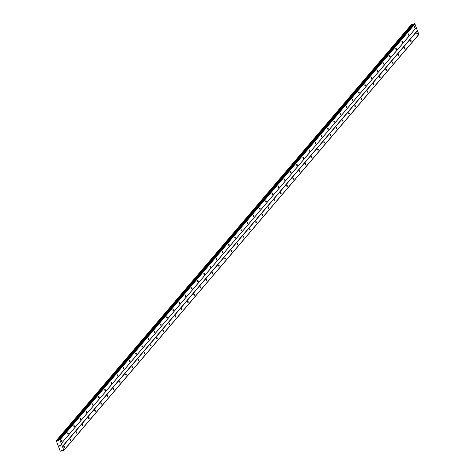 <?xml version="1.0" encoding="UTF-8"?>
<svg xmlns="http://www.w3.org/2000/svg" width="475" height="475" viewBox="0 0 475 475"><rect width="100%" height="100%" fill="white"/><g stroke="black" fill="none" stroke-linecap="round" stroke-linejoin="round"><path stroke-width="0.71" d="M63.882 446.435A0.659 0.297 -101.7 0 1 63.971 446.375A0.659 0.297 -101.7 0 1 64.374 446.85A0.659 0.297 -101.7 0 1 64.327 447.61A0.659 0.297 -101.7 0 1 64.238 447.67A0.659 0.297 -101.7 0 1 63.84 447.189A0.659 0.297 -101.7 0 1 63.882 446.435M70.074 439.179A0.659 0.297 -101.7 0 1 70.163 439.12A0.659 0.297 -101.7 0 1 70.561 439.601A0.659 0.297 -101.7 0 1 70.52 440.355A0.659 0.297 -101.7 0 1 70.431 440.414A0.659 0.297 -101.7 0 1 70.033 439.939A0.659 0.297 -101.7 0 1 70.074 439.179M76.267 431.923A0.659 0.297 -101.7 0 1 76.356 431.87A0.659 0.297 -101.7 0 1 76.754 432.345A0.659 0.297 -101.7 0 1 76.712 433.105A0.659 0.297 -101.7 0 1 76.623 433.158A0.659 0.297 -101.7 0 1 76.22 432.683A0.659 0.297 -101.7 0 1 76.267 431.923M82.454 424.668A0.659 0.297 -101.7 0 1 82.549 424.614A0.659 0.297 -101.7 0 1 82.947 425.089A0.659 0.297 -101.7 0 1 82.905 425.849A0.659 0.297 -101.7 0 1 82.816 425.903A0.659 0.297 -101.7 0 1 82.413 425.428A0.659 0.297 -101.7 0 1 82.454 424.668M88.647 417.418A0.659 0.297 -101.7 0 1 88.736 417.359A0.659 0.297 -101.7 0 1 89.14 417.834A0.659 0.297 -101.7 0 1 89.098 418.594A0.659 0.297 -101.7 0 1 89.009 418.653A0.659 0.297 -101.7 0 1 88.605 418.172A0.659 0.297 -101.7 0 1 88.647 417.418M94.84 410.162A0.659 0.297 -101.7 0 1 94.929 410.103A0.659 0.297 -101.7 0 1 95.332 410.584A0.659 0.297 -101.7 0 1 95.291 411.338A0.659 0.297 -101.7 0 1 95.196 411.397A0.659 0.297 -101.7 0 1 94.798 410.923A0.659 0.297 -101.7 0 1 94.84 410.162M101.032 402.907A0.659 0.297 -101.7 0 1 101.122 402.853A0.659 0.297 -101.7 0 1 101.525 403.328A0.659 0.297 -101.7 0 1 101.478 404.088A0.659 0.297 -101.7 0 1 101.389 404.142A0.659 0.297 -101.7 0 1 100.991 403.667A0.659 0.297 -101.7 0 1 101.032 402.907M107.225 395.651A0.659 0.297 -101.7 0 1 107.314 395.598A0.659 0.297 -101.7 0 1 107.712 396.073A0.659 0.297 -101.7 0 1 107.671 396.833A0.659 0.297 -101.7 0 1 107.582 396.886A0.659 0.297 -101.7 0 1 107.184 396.411A0.659 0.297 -101.7 0 1 107.225 395.651M113.418 388.402A0.659 0.297 -101.7 0 1 113.507 388.342A0.659 0.297 -101.7 0 1 113.905 388.817A0.659 0.297 -101.7 0 1 113.863 389.577A0.659 0.297 -101.7 0 1 113.774 389.637A0.659 0.297 -101.7 0 1 113.371 389.156A0.659 0.297 -101.7 0 1 113.418 388.402M119.611 381.146A0.659 0.297 -101.7 0 1 119.7 381.087A0.659 0.297 -101.7 0 1 120.098 381.567A0.659 0.297 -101.7 0 1 120.056 382.322A0.659 0.297 -101.7 0 1 119.967 382.381A0.659 0.297 -101.7 0 1 119.563 381.906A0.659 0.297 -101.7 0 1 119.611 381.146M125.798 373.89A0.659 0.297 -101.7 0 1 125.887 373.837A0.659 0.297 -101.7 0 1 126.291 374.312A0.659 0.297 -101.7 0 1 126.249 375.072A0.659 0.297 -101.7 0 1 126.16 375.125A0.659 0.297 -101.7 0 1 125.756 374.65A0.659 0.297 -101.7 0 1 125.798 373.89M131.991 366.635A0.659 0.297 -101.7 0 1 132.08 366.581A0.659 0.297 -101.7 0 1 132.483 367.056A0.659 0.297 -101.7 0 1 132.442 367.816A0.659 0.297 -101.7 0 1 132.347 367.87A0.659 0.297 -101.7 0 1 131.949 367.395A0.659 0.297 -101.7 0 1 131.991 366.635M138.183 359.385A0.659 0.297 -101.7 0 1 138.273 359.326A0.659 0.297 -101.7 0 1 138.676 359.801A0.659 0.297 -101.7 0 1 138.629 360.561A0.659 0.297 -101.7 0 1 138.54 360.62A0.659 0.297 -101.7 0 1 138.142 360.139A0.659 0.297 -101.7 0 1 138.183 359.385M144.376 352.129A0.659 0.297 -101.7 0 1 144.465 352.07A0.659 0.297 -101.7 0 1 144.863 352.551A0.659 0.297 -101.7 0 1 144.822 353.305A0.659 0.297 -101.7 0 1 144.732 353.364A0.659 0.297 -101.7 0 1 144.335 352.889A0.659 0.297 -101.7 0 1 144.376 352.129M150.569 344.874A0.659 0.297 -101.7 0 1 150.658 344.82A0.659 0.297 -101.7 0 1 151.056 345.295A0.659 0.297 -101.7 0 1 151.014 346.055A0.659 0.297 -101.7 0 1 150.925 346.109A0.659 0.297 -101.7 0 1 150.522 345.634A0.659 0.297 -101.7 0 1 150.569 344.874M156.762 337.618A0.659 0.297 -101.7 0 1 156.851 337.565A0.659 0.297 -101.7 0 1 157.249 338.04A0.659 0.297 -101.7 0 1 157.207 338.8A0.659 0.297 -101.7 0 1 157.118 338.859A0.659 0.297 -101.7 0 1 156.714 338.378A0.659 0.297 -101.7 0 1 156.762 337.618M162.949 330.368A0.659 0.297 -101.7 0 1 163.038 330.309A0.659 0.297 -101.7 0 1 163.442 330.79A0.659 0.297 -101.7 0 1 163.4 331.544A0.659 0.297 -101.7 0 1 163.311 331.603A0.659 0.297 -101.7 0 1 162.907 331.122A0.659 0.297 -101.7 0 1 162.949 330.368M169.142 323.113A0.659 0.297 -101.7 0 1 169.231 323.053A0.659 0.297 -101.7 0 1 169.634 323.534A0.659 0.297 -101.7 0 1 169.593 324.288A0.659 0.297 -101.7 0 1 169.498 324.348A0.659 0.297 -101.7 0 1 169.1 323.873A0.659 0.297 -101.7 0 1 169.142 323.113M175.334 315.857A0.659 0.297 -101.7 0 1 175.423 315.804A0.659 0.297 -101.7 0 1 175.827 316.279A0.659 0.297 -101.7 0 1 175.78 317.039A0.659 0.297 -101.7 0 1 175.691 317.092A0.659 0.297 -101.7 0 1 175.293 316.617A0.659 0.297 -101.7 0 1 175.334 315.857M181.527 308.602A0.659 0.297 -101.7 0 1 181.616 308.548A0.659 0.297 -101.7 0 1 182.014 309.023A0.659 0.297 -101.7 0 1 181.973 309.783A0.659 0.297 -101.7 0 1 181.883 309.843A0.659 0.297 -101.7 0 1 181.486 309.362A0.659 0.297 -101.7 0 1 181.527 308.602M187.72 301.352A0.659 0.297 -101.7 0 1 187.809 301.293A0.659 0.297 -101.7 0 1 188.207 301.773A0.659 0.297 -101.7 0 1 188.165 302.527A0.659 0.297 -101.7 0 1 188.076 302.587A0.659 0.297 -101.7 0 1 187.678 302.106A0.659 0.297 -101.7 0 1 187.72 301.352M193.913 294.096A0.659 0.297 -101.7 0 1 194.002 294.037A0.659 0.297 -101.7 0 1 194.4 294.518A0.659 0.297 -101.7 0 1 194.358 295.278A0.659 0.297 -101.7 0 1 194.269 295.331A0.659 0.297 -101.7 0 1 193.865 294.856A0.659 0.297 -101.7 0 1 193.913 294.096M200.1 286.841A0.659 0.297 -101.7 0 1 200.195 286.787A0.659 0.297 -101.7 0 1 200.592 287.262A0.659 0.297 -101.7 0 1 200.551 288.022A0.659 0.297 -101.7 0 1 200.462 288.076A0.659 0.297 -101.7 0 1 200.058 287.601A0.659 0.297 -101.7 0 1 200.1 286.841M206.292 279.591A0.659 0.297 -101.7 0 1 206.382 279.532A0.659 0.297 -101.7 0 1 206.785 280.007A0.659 0.297 -101.7 0 1 206.744 280.767A0.659 0.297 -101.7 0 1 206.649 280.826A0.659 0.297 -101.7 0 1 206.251 280.345A0.659 0.297 -101.7 0 1 206.292 279.591M212.485 272.335A0.659 0.297 -101.7 0 1 212.574 272.276A0.659 0.297 -101.7 0 1 212.978 272.757A0.659 0.297 -101.7 0 1 212.931 273.511A0.659 0.297 -101.7 0 1 212.842 273.57A0.659 0.297 -101.7 0 1 212.444 273.089A0.659 0.297 -101.7 0 1 212.485 272.335M218.678 265.08A0.659 0.297 -101.7 0 1 218.767 265.02A0.659 0.297 -101.7 0 1 219.171 265.501A0.659 0.297 -101.7 0 1 219.123 266.261A0.659 0.297 -101.7 0 1 219.034 266.315A0.659 0.297 -101.7 0 1 218.637 265.84A0.659 0.297 -101.7 0 1 218.678 265.08M224.871 257.824A0.659 0.297 -101.7 0 1 224.96 257.771A0.659 0.297 -101.7 0 1 225.358 258.246A0.659 0.297 -101.7 0 1 225.316 259.006A0.659 0.297 -101.7 0 1 225.227 259.059A0.659 0.297 -101.7 0 1 224.829 258.584A0.659 0.297 -101.7 0 1 224.871 257.824M231.064 250.574A0.659 0.297 -101.7 0 1 231.153 250.515A0.659 0.297 -101.7 0 1 231.551 250.99A0.659 0.297 -101.7 0 1 231.509 251.75A0.659 0.297 -101.7 0 1 231.42 251.809A0.659 0.297 -101.7 0 1 231.016 251.328A0.659 0.297 -101.7 0 1 231.064 250.574M237.251 243.319A0.659 0.297 -101.7 0 1 237.346 243.259A0.659 0.297 -101.7 0 1 237.743 243.74A0.659 0.297 -101.7 0 1 237.702 244.494A0.659 0.297 -101.7 0 1 237.613 244.554A0.659 0.297 -101.7 0 1 237.209 244.073A0.659 0.297 -101.7 0 1 237.251 243.319M243.443 236.063A0.659 0.297 -101.7 0 1 243.533 236.004A0.659 0.297 -101.7 0 1 243.936 236.485A0.659 0.297 -101.7 0 1 243.895 237.245A0.659 0.297 -101.7 0 1 243.806 237.298A0.659 0.297 -101.7 0 1 243.402 236.823A0.659 0.297 -101.7 0 1 243.443 236.063M249.636 228.808A0.659 0.297 -101.7 0 1 249.725 228.754A0.659 0.297 -101.7 0 1 250.129 229.229A0.659 0.297 -101.7 0 1 250.082 229.989A0.659 0.297 -101.7 0 1 249.993 230.042A0.659 0.297 -101.7 0 1 249.595 229.567A0.659 0.297 -101.7 0 1 249.636 228.808M255.829 221.558A0.659 0.297 -101.7 0 1 255.918 221.498A0.659 0.297 -101.7 0 1 256.322 221.973A0.659 0.297 -101.7 0 1 256.274 222.733A0.659 0.297 -101.7 0 1 256.185 222.793A0.659 0.297 -101.7 0 1 255.787 222.312A0.659 0.297 -101.7 0 1 255.829 221.558M262.022 214.302A0.659 0.297 -101.7 0 1 262.111 214.243A0.659 0.297 -101.7 0 1 262.509 214.724A0.659 0.297 -101.7 0 1 262.467 215.478A0.659 0.297 -101.7 0 1 262.378 215.537A0.659 0.297 -101.7 0 1 261.98 215.062A0.659 0.297 -101.7 0 1 262.022 214.302M268.215 207.047A0.659 0.297 -101.7 0 1 268.304 206.993A0.659 0.297 -101.7 0 1 268.702 207.468A0.659 0.297 -101.7 0 1 268.66 208.228A0.659 0.297 -101.7 0 1 268.571 208.282A0.659 0.297 -101.7 0 1 268.167 207.807A0.659 0.297 -101.7 0 1 268.215 207.047M274.402 199.791A0.659 0.297 -101.7 0 1 274.497 199.737A0.659 0.297 -101.7 0 1 274.894 200.213A0.659 0.297 -101.7 0 1 274.853 200.973A0.659 0.297 -101.7 0 1 274.764 201.026A0.659 0.297 -101.7 0 1 274.36 200.551A0.659 0.297 -101.7 0 1 274.402 199.791M280.594 192.541A0.659 0.297 -101.7 0 1 280.683 192.482A0.659 0.297 -101.7 0 1 281.087 192.957A0.659 0.297 -101.7 0 1 281.046 193.717A0.659 0.297 -101.7 0 1 280.957 193.776A0.659 0.297 -101.7 0 1 280.553 193.295A0.659 0.297 -101.7 0 1 280.594 192.541M286.787 185.286A0.659 0.297 -101.7 0 1 286.876 185.226A0.659 0.297 -101.7 0 1 287.28 185.707A0.659 0.297 -101.7 0 1 287.238 186.461A0.659 0.297 -101.7 0 1 287.143 186.521A0.659 0.297 -101.7 0 1 286.746 186.046A0.659 0.297 -101.7 0 1 286.787 185.286M292.98 178.03A0.659 0.297 -101.7 0 1 293.069 177.977A0.659 0.297 -101.7 0 1 293.473 178.452A0.659 0.297 -101.7 0 1 293.425 179.212A0.659 0.297 -101.7 0 1 293.336 179.265A0.659 0.297 -101.7 0 1 292.938 178.79A0.659 0.297 -101.7 0 1 292.98 178.03M299.173 170.774A0.659 0.297 -101.7 0 1 299.262 170.721A0.659 0.297 -101.7 0 1 299.66 171.196A0.659 0.297 -101.7 0 1 299.618 171.956A0.659 0.297 -101.7 0 1 299.529 172.009A0.659 0.297 -101.7 0 1 299.131 171.534A0.659 0.297 -101.7 0 1 299.173 170.774M305.366 163.525A0.659 0.297 -101.7 0 1 305.455 163.465A0.659 0.297 -101.7 0 1 305.853 163.94A0.659 0.297 -101.7 0 1 305.811 164.7A0.659 0.297 -101.7 0 1 305.722 164.76A0.659 0.297 -101.7 0 1 305.318 164.279A0.659 0.297 -101.7 0 1 305.366 163.525M311.553 156.269A0.659 0.297 -101.7 0 1 311.647 156.21A0.659 0.297 -101.7 0 1 312.045 156.691A0.659 0.297 -101.7 0 1 312.004 157.445A0.659 0.297 -101.7 0 1 311.915 157.504A0.659 0.297 -101.7 0 1 311.511 157.029A0.659 0.297 -101.7 0 1 311.553 156.269M317.745 149.013A0.659 0.297 -101.7 0 1 317.834 148.96A0.659 0.297 -101.7 0 1 318.238 149.435A0.659 0.297 -101.7 0 1 318.197 150.195A0.659 0.297 -101.7 0 1 318.108 150.248A0.659 0.297 -101.7 0 1 317.704 149.773A0.659 0.297 -101.7 0 1 317.745 149.013M323.938 141.758A0.659 0.297 -101.7 0 1 324.027 141.704A0.659 0.297 -101.7 0 1 324.431 142.179A0.659 0.297 -101.7 0 1 324.389 142.939A0.659 0.297 -101.7 0 1 324.294 142.999A0.659 0.297 -101.7 0 1 323.897 142.518A0.659 0.297 -101.7 0 1 323.938 141.758M330.131 134.508A0.659 0.297 -101.7 0 1 330.22 134.449A0.659 0.297 -101.7 0 1 330.624 134.924A0.659 0.297 -101.7 0 1 330.576 135.684A0.659 0.297 -101.7 0 1 330.487 135.743A0.659 0.297 -101.7 0 1 330.089 135.262A0.659 0.297 -101.7 0 1 330.131 134.508M336.324 127.252A0.659 0.297 -101.7 0 1 336.413 127.193A0.659 0.297 -101.7 0 1 336.811 127.674A0.659 0.297 -101.7 0 1 336.769 128.428A0.659 0.297 -101.7 0 1 336.68 128.488A0.659 0.297 -101.7 0 1 336.282 128.012A0.659 0.297 -101.7 0 1 336.324 127.252M342.517 119.997A0.659 0.297 -101.7 0 1 342.606 119.943A0.659 0.297 -101.7 0 1 343.003 120.418A0.659 0.297 -101.7 0 1 342.962 121.178A0.659 0.297 -101.7 0 1 342.873 121.232A0.659 0.297 -101.7 0 1 342.469 120.757A0.659 0.297 -101.7 0 1 342.517 119.997M348.703 112.741A0.659 0.297 -101.7 0 1 348.798 112.688A0.659 0.297 -101.7 0 1 349.196 113.163A0.659 0.297 -101.7 0 1 349.155 113.923A0.659 0.297 -101.7 0 1 349.066 113.982A0.659 0.297 -101.7 0 1 348.662 113.501A0.659 0.297 -101.7 0 1 348.703 112.741M354.896 105.492A0.659 0.297 -101.7 0 1 354.985 105.432A0.659 0.297 -101.7 0 1 355.389 105.913A0.659 0.297 -101.7 0 1 355.348 106.667A0.659 0.297 -101.7 0 1 355.258 106.727A0.659 0.297 -101.7 0 1 354.855 106.246A0.659 0.297 -101.7 0 1 354.896 105.492M361.089 98.236A0.659 0.297 -101.7 0 1 361.178 98.177A0.659 0.297 -101.7 0 1 361.582 98.657A0.659 0.297 -101.7 0 1 361.54 99.412A0.659 0.297 -101.7 0 1 361.445 99.471A0.659 0.297 -101.7 0 1 361.048 98.996A0.659 0.297 -101.7 0 1 361.089 98.236M367.282 90.98A0.659 0.297 -101.7 0 1 367.371 90.927A0.659 0.297 -101.7 0 1 367.775 91.402A0.659 0.297 -101.7 0 1 367.727 92.162A0.659 0.297 -101.7 0 1 367.638 92.215A0.659 0.297 -101.7 0 1 367.24 91.74A0.659 0.297 -101.7 0 1 367.282 90.98M373.475 83.725A0.659 0.297 -101.7 0 1 373.564 83.671A0.659 0.297 -101.7 0 1 373.962 84.146A0.659 0.297 -101.7 0 1 373.92 84.906A0.659 0.297 -101.7 0 1 373.831 84.966A0.659 0.297 -101.7 0 1 373.433 84.485A0.659 0.297 -101.7 0 1 373.475 83.725M379.668 76.475A0.659 0.297 -101.7 0 1 379.757 76.416A0.659 0.297 -101.7 0 1 380.154 76.897A0.659 0.297 -101.7 0 1 380.113 77.651A0.659 0.297 -101.7 0 1 380.024 77.71A0.659 0.297 -101.7 0 1 379.62 77.229A0.659 0.297 -101.7 0 1 379.668 76.475M385.86 69.219A0.659 0.297 -101.7 0 1 385.949 69.16A0.659 0.297 -101.7 0 1 386.347 69.641A0.659 0.297 -101.7 0 1 386.306 70.401A0.659 0.297 -101.7 0 1 386.217 70.454A0.659 0.297 -101.7 0 1 385.813 69.979A0.659 0.297 -101.7 0 1 385.86 69.219M392.047 61.964A0.659 0.297 -101.7 0 1 392.136 61.91A0.659 0.297 -101.7 0 1 392.54 62.385A0.659 0.297 -101.7 0 1 392.498 63.145A0.659 0.297 -101.7 0 1 392.409 63.199A0.659 0.297 -101.7 0 1 392.006 62.724A0.659 0.297 -101.7 0 1 392.047 61.964M398.24 54.714A0.659 0.297 -101.7 0 1 398.329 54.655A0.659 0.297 -101.7 0 1 398.733 55.13A0.659 0.297 -101.7 0 1 398.691 55.89A0.659 0.297 -101.7 0 1 398.596 55.949A0.659 0.297 -101.7 0 1 398.198 55.468A0.659 0.297 -101.7 0 1 398.24 54.714M404.433 47.458A0.659 0.297 -101.7 0 1 404.522 47.399A0.659 0.297 -101.7 0 1 404.926 47.88A0.659 0.297 -101.7 0 1 404.878 48.634A0.659 0.297 -101.7 0 1 404.789 48.693A0.659 0.297 -101.7 0 1 404.391 48.212A0.659 0.297 -101.7 0 1 404.433 47.458M410.626 40.203A0.659 0.297 -101.7 0 1 410.715 40.143A0.659 0.297 -101.7 0 1 411.113 40.624A0.659 0.297 -101.7 0 1 411.071 41.384A0.659 0.297 -101.7 0 1 410.982 41.438A0.659 0.297 -101.7 0 1 410.584 40.963A0.659 0.297 -101.7 0 1 410.626 40.203M416.818 32.947A0.659 0.297 -101.7 0 1 416.907 32.894A0.659 0.297 -101.7 0 1 417.305 33.369A0.659 0.297 -101.7 0 1 417.264 34.129A0.659 0.297 -101.7 0 1 417.175 34.182A0.659 0.297 -101.7 0 1 416.777 33.707A0.659 0.297 -101.7 0 1 416.818 32.947M61.495 440.147A0.659 0.297 -101.7 0 1 61.584 440.088A0.659 0.297 -101.7 0 1 61.982 440.568A0.659 0.297 -101.7 0 1 61.94 441.322A0.659 0.297 -101.7 0 1 61.851 441.382A0.659 0.297 -101.7 0 1 61.453 440.907A0.659 0.297 -101.7 0 1 61.495 440.147M67.688 432.891A0.659 0.297 -101.7 0 1 67.777 432.838A0.659 0.297 -101.7 0 1 68.174 433.313A0.659 0.297 -101.7 0 1 68.133 434.073A0.659 0.297 -101.7 0 1 68.044 434.126A0.659 0.297 -101.7 0 1 67.64 433.651A0.659 0.297 -101.7 0 1 67.688 432.891M73.874 425.636A0.659 0.297 -101.7 0 1 73.969 425.582A0.659 0.297 -101.7 0 1 74.367 426.057A0.659 0.297 -101.7 0 1 74.326 426.817A0.659 0.297 -101.7 0 1 74.237 426.877A0.659 0.297 -101.7 0 1 73.833 426.396A0.659 0.297 -101.7 0 1 73.874 425.636M80.067 418.386A0.659 0.297 -101.7 0 1 80.156 418.327A0.659 0.297 -101.7 0 1 80.56 418.802A0.659 0.297 -101.7 0 1 80.518 419.562A0.659 0.297 -101.7 0 1 80.429 419.621A0.659 0.297 -101.7 0 1 80.026 419.14A0.659 0.297 -101.7 0 1 80.067 418.386M86.26 411.13A0.659 0.297 -101.7 0 1 86.349 411.071A0.659 0.297 -101.7 0 1 86.753 411.552A0.659 0.297 -101.7 0 1 86.711 412.306A0.659 0.297 -101.7 0 1 86.616 412.365A0.659 0.297 -101.7 0 1 86.218 411.89A0.659 0.297 -101.7 0 1 86.26 411.13M92.453 403.875A0.659 0.297 -101.7 0 1 92.542 403.821A0.659 0.297 -101.7 0 1 92.946 404.296A0.659 0.297 -101.7 0 1 92.898 405.056A0.659 0.297 -101.7 0 1 92.809 405.11A0.659 0.297 -101.7 0 1 92.411 404.635A0.659 0.297 -101.7 0 1 92.453 403.875M98.646 396.619A0.659 0.297 -101.7 0 1 98.735 396.566A0.659 0.297 -101.7 0 1 99.133 397.041A0.659 0.297 -101.7 0 1 99.091 397.801A0.659 0.297 -101.7 0 1 99.002 397.86A0.659 0.297 -101.7 0 1 98.604 397.379A0.659 0.297 -101.7 0 1 98.646 396.619M104.838 389.369A0.659 0.297 -101.7 0 1 104.927 389.31A0.659 0.297 -101.7 0 1 105.325 389.791A0.659 0.297 -101.7 0 1 105.284 390.545A0.659 0.297 -101.7 0 1 105.195 390.604A0.659 0.297 -101.7 0 1 104.791 390.123A0.659 0.297 -101.7 0 1 104.838 389.369M111.031 382.114A0.659 0.297 -101.7 0 1 111.12 382.054A0.659 0.297 -101.7 0 1 111.518 382.535A0.659 0.297 -101.7 0 1 111.477 383.289A0.659 0.297 -101.7 0 1 111.388 383.349A0.659 0.297 -101.7 0 1 110.984 382.874A0.659 0.297 -101.7 0 1 111.031 382.114M117.218 374.858A0.659 0.297 -101.7 0 1 117.307 374.805A0.659 0.297 -101.7 0 1 117.711 375.28A0.659 0.297 -101.7 0 1 117.669 376.04A0.659 0.297 -101.7 0 1 117.58 376.093A0.659 0.297 -101.7 0 1 117.177 375.618A0.659 0.297 -101.7 0 1 117.218 374.858M123.411 367.603A0.659 0.297 -101.7 0 1 123.5 367.549A0.659 0.297 -101.7 0 1 123.904 368.024A0.659 0.297 -101.7 0 1 123.862 368.784A0.659 0.297 -101.7 0 1 123.767 368.843A0.659 0.297 -101.7 0 1 123.369 368.363A0.659 0.297 -101.7 0 1 123.411 367.603M129.604 360.353A0.659 0.297 -101.7 0 1 129.693 360.293A0.659 0.297 -101.7 0 1 130.097 360.774A0.659 0.297 -101.7 0 1 130.049 361.528A0.659 0.297 -101.7 0 1 129.96 361.588A0.659 0.297 -101.7 0 1 129.562 361.107A0.659 0.297 -101.7 0 1 129.604 360.353M135.797 353.097A0.659 0.297 -101.7 0 1 135.886 353.038A0.659 0.297 -101.7 0 1 136.283 353.519A0.659 0.297 -101.7 0 1 136.242 354.279A0.659 0.297 -101.7 0 1 136.153 354.332A0.659 0.297 -101.7 0 1 135.755 353.857A0.659 0.297 -101.7 0 1 135.797 353.097M141.989 345.842A0.659 0.297 -101.7 0 1 142.078 345.788A0.659 0.297 -101.7 0 1 142.476 346.263A0.659 0.297 -101.7 0 1 142.435 347.023A0.659 0.297 -101.7 0 1 142.346 347.077A0.659 0.297 -101.7 0 1 141.948 346.602A0.659 0.297 -101.7 0 1 141.989 345.842M148.182 338.592A0.659 0.297 -101.7 0 1 148.271 338.532A0.659 0.297 -101.7 0 1 148.669 339.008A0.659 0.297 -101.7 0 1 148.627 339.767A0.659 0.297 -101.7 0 1 148.538 339.827A0.659 0.297 -101.7 0 1 148.135 339.346A0.659 0.297 -101.7 0 1 148.182 338.592M154.369 331.336A0.659 0.297 -101.7 0 1 154.464 331.277A0.659 0.297 -101.7 0 1 154.862 331.758A0.659 0.297 -101.7 0 1 154.82 332.512A0.659 0.297 -101.7 0 1 154.731 332.571A0.659 0.297 -101.7 0 1 154.328 332.09A0.659 0.297 -101.7 0 1 154.369 331.336M160.562 324.081A0.659 0.297 -101.7 0 1 160.651 324.021A0.659 0.297 -101.7 0 1 161.055 324.502A0.659 0.297 -101.7 0 1 161.013 325.262A0.659 0.297 -101.7 0 1 160.918 325.316A0.659 0.297 -101.7 0 1 160.52 324.841A0.659 0.297 -101.7 0 1 160.562 324.081M166.755 316.825A0.659 0.297 -101.7 0 1 166.844 316.772A0.659 0.297 -101.7 0 1 167.248 317.247A0.659 0.297 -101.7 0 1 167.2 318.007A0.659 0.297 -101.7 0 1 167.111 318.06A0.659 0.297 -101.7 0 1 166.713 317.585A0.659 0.297 -101.7 0 1 166.755 316.825M172.947 309.575A0.659 0.297 -101.7 0 1 173.037 309.516A0.659 0.297 -101.7 0 1 173.434 309.991A0.659 0.297 -101.7 0 1 173.393 310.751A0.659 0.297 -101.7 0 1 173.304 310.81A0.659 0.297 -101.7 0 1 172.906 310.329A0.659 0.297 -101.7 0 1 172.947 309.575M179.14 302.32A0.659 0.297 -101.7 0 1 179.229 302.26A0.659 0.297 -101.7 0 1 179.627 302.741A0.659 0.297 -101.7 0 1 179.586 303.495A0.659 0.297 -101.7 0 1 179.497 303.555A0.659 0.297 -101.7 0 1 179.099 303.08A0.659 0.297 -101.7 0 1 179.14 302.32M185.333 295.064A0.659 0.297 -101.7 0 1 185.422 295.005A0.659 0.297 -101.7 0 1 185.82 295.486A0.659 0.297 -101.7 0 1 185.778 296.246A0.659 0.297 -101.7 0 1 185.689 296.299A0.659 0.297 -101.7 0 1 185.286 295.824A0.659 0.297 -101.7 0 1 185.333 295.064M191.52 287.808A0.659 0.297 -101.7 0 1 191.615 287.755A0.659 0.297 -101.7 0 1 192.013 288.23A0.659 0.297 -101.7 0 1 191.971 288.99A0.659 0.297 -101.7 0 1 191.882 289.043A0.659 0.297 -101.7 0 1 191.478 288.568A0.659 0.297 -101.7 0 1 191.52 287.808M197.713 280.559A0.659 0.297 -101.7 0 1 197.802 280.499A0.659 0.297 -101.7 0 1 198.206 280.974A0.659 0.297 -101.7 0 1 198.164 281.734A0.659 0.297 -101.7 0 1 198.075 281.794A0.659 0.297 -101.7 0 1 197.671 281.313A0.659 0.297 -101.7 0 1 197.713 280.559M203.906 273.303A0.659 0.297 -101.7 0 1 203.995 273.244A0.659 0.297 -101.7 0 1 204.398 273.725A0.659 0.297 -101.7 0 1 204.351 274.479A0.659 0.297 -101.7 0 1 204.262 274.538A0.659 0.297 -101.7 0 1 203.864 274.063A0.659 0.297 -101.7 0 1 203.906 273.303M210.098 266.048A0.659 0.297 -101.7 0 1 210.188 265.994A0.659 0.297 -101.7 0 1 210.591 266.469A0.659 0.297 -101.7 0 1 210.544 267.229A0.659 0.297 -101.7 0 1 210.455 267.283A0.659 0.297 -101.7 0 1 210.057 266.808A0.659 0.297 -101.7 0 1 210.098 266.048M216.291 258.792A0.659 0.297 -101.7 0 1 216.38 258.738A0.659 0.297 -101.7 0 1 216.778 259.213A0.659 0.297 -101.7 0 1 216.737 259.973A0.659 0.297 -101.7 0 1 216.648 260.027A0.659 0.297 -101.7 0 1 216.25 259.552A0.659 0.297 -101.7 0 1 216.291 258.792M222.484 251.542A0.659 0.297 -101.7 0 1 222.573 251.483A0.659 0.297 -101.7 0 1 222.971 251.958A0.659 0.297 -101.7 0 1 222.929 252.718A0.659 0.297 -101.7 0 1 222.84 252.777A0.659 0.297 -101.7 0 1 222.437 252.296A0.659 0.297 -101.7 0 1 222.484 251.542M228.671 244.287A0.659 0.297 -101.7 0 1 228.766 244.227A0.659 0.297 -101.7 0 1 229.164 244.708A0.659 0.297 -101.7 0 1 229.122 245.462A0.659 0.297 -101.7 0 1 229.033 245.522A0.659 0.297 -101.7 0 1 228.629 245.047A0.659 0.297 -101.7 0 1 228.671 244.287M234.864 237.031A0.659 0.297 -101.7 0 1 234.953 236.977A0.659 0.297 -101.7 0 1 235.357 237.453A0.659 0.297 -101.7 0 1 235.315 238.213A0.659 0.297 -101.7 0 1 235.226 238.266A0.659 0.297 -101.7 0 1 234.822 237.791A0.659 0.297 -101.7 0 1 234.864 237.031M241.057 229.775A0.659 0.297 -101.7 0 1 241.146 229.722A0.659 0.297 -101.7 0 1 241.549 230.197A0.659 0.297 -101.7 0 1 241.508 230.957A0.659 0.297 -101.7 0 1 241.413 231.01A0.659 0.297 -101.7 0 1 241.015 230.535A0.659 0.297 -101.7 0 1 241.057 229.775M247.249 222.526A0.659 0.297 -101.7 0 1 247.338 222.466A0.659 0.297 -101.7 0 1 247.742 222.941A0.659 0.297 -101.7 0 1 247.695 223.701A0.659 0.297 -101.7 0 1 247.606 223.761A0.659 0.297 -101.7 0 1 247.208 223.28A0.659 0.297 -101.7 0 1 247.249 222.526M253.442 215.27A0.659 0.297 -101.7 0 1 253.531 215.211A0.659 0.297 -101.7 0 1 253.929 215.692A0.659 0.297 -101.7 0 1 253.888 216.446A0.659 0.297 -101.7 0 1 253.798 216.505A0.659 0.297 -101.7 0 1 253.401 216.03A0.659 0.297 -101.7 0 1 253.442 215.27M259.635 208.014A0.659 0.297 -101.7 0 1 259.724 207.961A0.659 0.297 -101.7 0 1 260.122 208.436A0.659 0.297 -101.7 0 1 260.08 209.196A0.659 0.297 -101.7 0 1 259.991 209.249A0.659 0.297 -101.7 0 1 259.587 208.774A0.659 0.297 -101.7 0 1 259.635 208.014M265.822 200.759A0.659 0.297 -101.7 0 1 265.917 200.705A0.659 0.297 -101.7 0 1 266.315 201.18A0.659 0.297 -101.7 0 1 266.273 201.94A0.659 0.297 -101.7 0 1 266.184 202A0.659 0.297 -101.7 0 1 265.78 201.519A0.659 0.297 -101.7 0 1 265.822 200.759M272.015 193.509A0.659 0.297 -101.7 0 1 272.104 193.45A0.659 0.297 -101.7 0 1 272.507 193.931A0.659 0.297 -101.7 0 1 272.466 194.685A0.659 0.297 -101.7 0 1 272.377 194.744A0.659 0.297 -101.7 0 1 271.973 194.263A0.659 0.297 -101.7 0 1 272.015 193.509M278.207 186.253A0.659 0.297 -101.7 0 1 278.297 186.194A0.659 0.297 -101.7 0 1 278.7 186.675A0.659 0.297 -101.7 0 1 278.659 187.429A0.659 0.297 -101.7 0 1 278.564 187.488A0.659 0.297 -101.7 0 1 278.166 187.013A0.659 0.297 -101.7 0 1 278.207 186.253M284.4 178.998A0.659 0.297 -101.7 0 1 284.489 178.944A0.659 0.297 -101.7 0 1 284.893 179.419A0.659 0.297 -101.7 0 1 284.846 180.179A0.659 0.297 -101.7 0 1 284.757 180.233A0.659 0.297 -101.7 0 1 284.359 179.758A0.659 0.297 -101.7 0 1 284.4 178.998M290.593 171.742A0.659 0.297 -101.7 0 1 290.682 171.689A0.659 0.297 -101.7 0 1 291.08 172.164A0.659 0.297 -101.7 0 1 291.038 172.924A0.659 0.297 -101.7 0 1 290.949 172.983A0.659 0.297 -101.7 0 1 290.552 172.502A0.659 0.297 -101.7 0 1 290.593 171.742M296.786 164.493A0.659 0.297 -101.7 0 1 296.875 164.433A0.659 0.297 -101.7 0 1 297.273 164.914A0.659 0.297 -101.7 0 1 297.231 165.668A0.659 0.297 -101.7 0 1 297.142 165.727A0.659 0.297 -101.7 0 1 296.738 165.247A0.659 0.297 -101.7 0 1 296.786 164.493M302.973 157.237A0.659 0.297 -101.7 0 1 303.068 157.178A0.659 0.297 -101.7 0 1 303.466 157.658A0.659 0.297 -101.7 0 1 303.424 158.412A0.659 0.297 -101.7 0 1 303.335 158.472A0.659 0.297 -101.7 0 1 302.931 157.997A0.659 0.297 -101.7 0 1 302.973 157.237M309.166 149.981A0.659 0.297 -101.7 0 1 309.255 149.928A0.659 0.297 -101.7 0 1 309.658 150.403A0.659 0.297 -101.7 0 1 309.617 151.163A0.659 0.297 -101.7 0 1 309.528 151.216A0.659 0.297 -101.7 0 1 309.124 150.741A0.659 0.297 -101.7 0 1 309.166 149.981M315.358 142.732A0.659 0.297 -101.7 0 1 315.447 142.672A0.659 0.297 -101.7 0 1 315.851 143.147A0.659 0.297 -101.7 0 1 315.81 143.907A0.659 0.297 -101.7 0 1 315.715 143.967A0.659 0.297 -101.7 0 1 315.317 143.486A0.659 0.297 -101.7 0 1 315.358 142.732M321.551 135.476A0.659 0.297 -101.7 0 1 321.64 135.417A0.659 0.297 -101.7 0 1 322.044 135.898A0.659 0.297 -101.7 0 1 321.997 136.652A0.659 0.297 -101.7 0 1 321.907 136.711A0.659 0.297 -101.7 0 1 321.51 136.23A0.659 0.297 -101.7 0 1 321.551 135.476M327.744 128.22A0.659 0.297 -101.7 0 1 327.833 128.161A0.659 0.297 -101.7 0 1 328.231 128.642A0.659 0.297 -101.7 0 1 328.189 129.402A0.659 0.297 -101.7 0 1 328.1 129.455A0.659 0.297 -101.7 0 1 327.702 128.98A0.659 0.297 -101.7 0 1 327.744 128.22M333.937 120.965A0.659 0.297 -101.7 0 1 334.026 120.911A0.659 0.297 -101.7 0 1 334.424 121.386A0.659 0.297 -101.7 0 1 334.382 122.146A0.659 0.297 -101.7 0 1 334.293 122.2A0.659 0.297 -101.7 0 1 333.889 121.725A0.659 0.297 -101.7 0 1 333.937 120.965M340.13 113.715A0.659 0.297 -101.7 0 1 340.219 113.656A0.659 0.297 -101.7 0 1 340.617 114.131A0.659 0.297 -101.7 0 1 340.575 114.891A0.659 0.297 -101.7 0 1 340.486 114.95A0.659 0.297 -101.7 0 1 340.082 114.469A0.659 0.297 -101.7 0 1 340.13 113.715M346.317 106.459A0.659 0.297 -101.7 0 1 346.406 106.4A0.659 0.297 -101.7 0 1 346.809 106.881A0.659 0.297 -101.7 0 1 346.768 107.635A0.659 0.297 -101.7 0 1 346.679 107.694A0.659 0.297 -101.7 0 1 346.275 107.213A0.659 0.297 -101.7 0 1 346.317 106.459M352.509 99.204A0.659 0.297 -101.7 0 1 352.598 99.144A0.659 0.297 -101.7 0 1 353.002 99.625A0.659 0.297 -101.7 0 1 352.961 100.385A0.659 0.297 -101.7 0 1 352.866 100.439A0.659 0.297 -101.7 0 1 352.468 99.964A0.659 0.297 -101.7 0 1 352.509 99.204M358.702 91.948A0.659 0.297 -101.7 0 1 358.791 91.895A0.659 0.297 -101.7 0 1 359.195 92.37A0.659 0.297 -101.7 0 1 359.147 93.13A0.659 0.297 -101.7 0 1 359.058 93.183A0.659 0.297 -101.7 0 1 358.661 92.708A0.659 0.297 -101.7 0 1 358.702 91.948M364.895 84.698A0.659 0.297 -101.7 0 1 364.984 84.639A0.659 0.297 -101.7 0 1 365.382 85.114A0.659 0.297 -101.7 0 1 365.34 85.874A0.659 0.297 -101.7 0 1 365.251 85.933A0.659 0.297 -101.7 0 1 364.853 85.452A0.659 0.297 -101.7 0 1 364.895 84.698M371.088 77.443A0.659 0.297 -101.7 0 1 371.177 77.383A0.659 0.297 -101.7 0 1 371.575 77.864A0.659 0.297 -101.7 0 1 371.533 78.618A0.659 0.297 -101.7 0 1 371.444 78.678A0.659 0.297 -101.7 0 1 371.04 78.203A0.659 0.297 -101.7 0 1 371.088 77.443M377.281 70.187A0.659 0.297 -101.7 0 1 377.37 70.134A0.659 0.297 -101.7 0 1 377.767 70.609A0.659 0.297 -101.7 0 1 377.726 71.369A0.659 0.297 -101.7 0 1 377.637 71.422A0.659 0.297 -101.7 0 1 377.233 70.947A0.659 0.297 -101.7 0 1 377.281 70.187M383.468 62.932A0.659 0.297 -101.7 0 1 383.557 62.878A0.659 0.297 -101.7 0 1 383.96 63.353A0.659 0.297 -101.7 0 1 383.919 64.113A0.659 0.297 -101.7 0 1 383.83 64.167A0.659 0.297 -101.7 0 1 383.426 63.692A0.659 0.297 -101.7 0 1 383.468 62.932M389.66 55.682A0.659 0.297 -101.7 0 1 389.749 55.623A0.659 0.297 -101.7 0 1 390.153 56.098A0.659 0.297 -101.7 0 1 390.112 56.858A0.659 0.297 -101.7 0 1 390.017 56.917A0.659 0.297 -101.7 0 1 389.619 56.436A0.659 0.297 -101.7 0 1 389.66 55.682M395.853 48.426A0.659 0.297 -101.7 0 1 395.942 48.367A0.659 0.297 -101.7 0 1 396.346 48.848A0.659 0.297 -101.7 0 1 396.298 49.602A0.659 0.297 -101.7 0 1 396.209 49.661A0.659 0.297 -101.7 0 1 395.812 49.186A0.659 0.297 -101.7 0 1 395.853 48.426M402.046 41.171A0.659 0.297 -101.7 0 1 402.135 41.117A0.659 0.297 -101.7 0 1 402.533 41.592A0.659 0.297 -101.7 0 1 402.491 42.352A0.659 0.297 -101.7 0 1 402.402 42.406A0.659 0.297 -101.7 0 1 402.004 41.931A0.659 0.297 -101.7 0 1 402.046 41.171M408.239 33.915A0.659 0.297 -101.7 0 1 408.328 33.862A0.659 0.297 -101.7 0 1 408.726 34.337A0.659 0.297 -101.7 0 1 408.684 35.097A0.659 0.297 -101.7 0 1 408.595 35.15A0.659 0.297 -101.7 0 1 408.197 34.675A0.659 0.297 -101.7 0 1 408.239 33.915M414.432 26.665A0.659 0.297 -101.7 0 1 414.521 26.606A0.659 0.297 -101.7 0 1 414.918 27.081A0.659 0.297 -101.7 0 1 414.877 27.841A0.659 0.297 -101.7 0 1 414.788 27.9A0.659 0.297 -101.7 0 1 414.384 27.419A0.659 0.297 -101.7 0 1 414.432 26.665M63.662 450.65L63.133 450.763A0.439 0.368 40.5 0 1 62.819 450.71L61.958 450.276L61.518 450.549A0.38 0.321 40.5 0 1 61.447 450.65A0.427 0.362 -139.5 0 0 61.251 451.078L60.687 451.208A0.427 0.362 -139.5 0 0 60.177 450.971L56.282 440.717A0.427 0.362 -139.5 0 0 56.549 440.319L57.125 440.212A0.427 0.362 -139.5 0 0 57.594 440.503A0.38 0.321 40.5 0 1 57.724 440.562L58.389 440.562L58.722 439.927A0.439 0.368 40.5 0 1 58.953 439.761L59.909 439.903L63.852 450.27L63.662 450.65L418.659 34.752L418.849 34.372L414.907 23.999L413.951 23.857A0.439 0.368 -139.5 0 0 413.719 24.029L58.811 439.82M413.078 24.765L412.722 24.658A0.38 0.321 -139.5 0 0 412.591 24.605A0.427 0.362 -139.5 0 1 412.128 24.308L411.552 24.403M59.636 445.692L59.838 446.078M60.485 445.942L60.337 445.55L60.485 445.942M60.337 445.55L60.557 445.983L59.803 446.138L60.557 445.983M59.428 445.146L60.2 445.039M417.311 30.667L62.308 446.565M416.207 27.758L61.204 443.656M417.478 30.768L62.48 446.672M418.849 34.372L63.852 450.27M61.934 450.282L61.251 451.078M56.561 440.396L56.282 440.717M411.593 24.35L56.596 440.248M412.128 24.308L57.125 440.212M412.591 24.605L57.594 440.503M412.84 24.736L57.843 440.634M413.951 23.857L58.953 439.761M414.485 23.75L59.482 439.654M414.907 23.999L59.909 439.903M416.278 27.603L61.275 443.502M61.958 450.276L61.257 451.102M412.027 24.261L57.024 440.159M412.722 24.658L57.724 440.562M413.054 24.771L58.051 440.675M61.726 450.324L61.477 450.621M61.976 450.276L61.239 451.137M411.564 24.367L56.567 440.272M413.761 23.97L58.757 439.868"/></g></svg>
